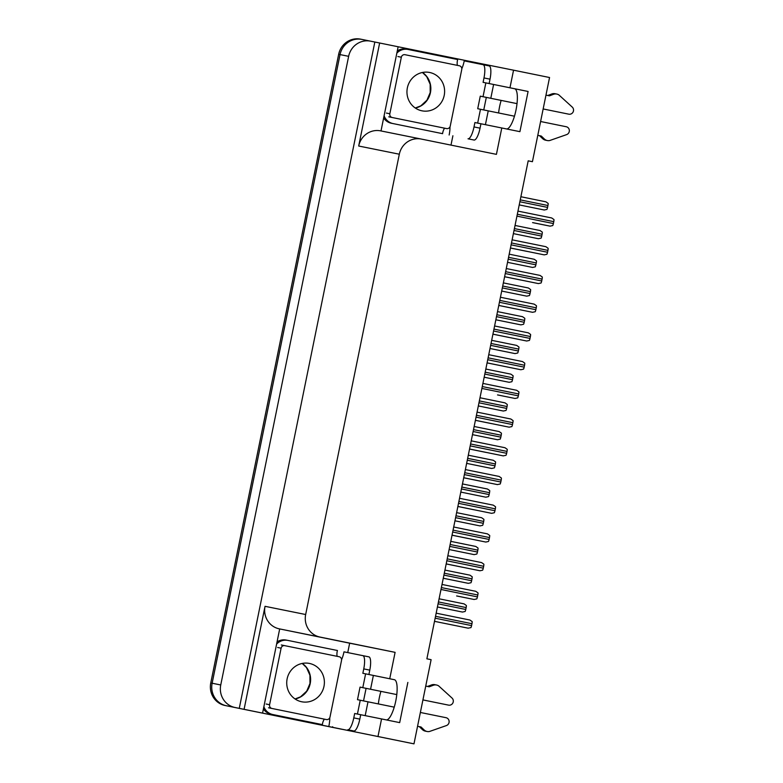 <?xml version="1.0" encoding="UTF-8"?>
<svg xmlns="http://www.w3.org/2000/svg" width="783" height="783" viewBox="0 0 783 783"><rect width="100%" height="100%" fill="white"/><g stroke="black" fill="none" stroke-linecap="round" stroke-linejoin="round"><path stroke-width="1.17" d="M362.823 715.153A20.515 5.618 -78.5 0 0 362.891 715.163A20.515 5.618 -78.5 0 0 362.901 715.173L381.556 718.931L377.983 736.519L413.982 743.85L226.424 705.767A19.232 18.498 -78.6 0 1 212.134 683.236L340.037 54.585A19.232 18.498 -78.6 0 1 361.961 39.424A19.232 18.498 -78.6 0 1 361.991 39.434A19.232 18.498 -78.6 0 0 361.961 39.424A19.232 18.498 -78.6 0 0 340.037 54.585L212.134 683.236A19.232 18.498 -78.6 0 0 226.424 705.767L341.809 729.257A19.232 18.498 -78.6 0 1 341.809 729.257L225.044 705.493A19.232 18.498 -78.6 0 1 210.764 682.952L338.657 54.311A19.232 18.498 -78.6 0 1 360.581 39.15A19.232 18.498 -78.6 0 1 360.62 39.16L370.565 41.166A19.232 18.498 -78.6 0 1 370.604 41.166L374.832 42.028L239.265 708.361L235.037 707.499A19.232 18.498 -78.6 0 1 220.747 684.968L348.641 56.327A19.232 18.498 -78.6 0 1 370.565 41.166L361.991 39.434M380.92 691.36A20.515 5.618 -78.5 0 0 379.364 697.594A20.515 5.618 -78.5 0 0 378.355 703.917M483.052 124.194A20.515 5.618 -78.5 0 0 483.131 124.213L501.786 127.981L496.422 154.359L421.274 139.061A19.232 18.498 101.4 0 0 421.244 139.051A19.232 18.498 101.4 0 0 399.32 154.212L305.664 614.518A19.232 18.498 101.4 0 0 319.953 637.049L395.102 652.347L349.658 643.186L347.74 652.591M498.595 112.967A20.515 5.618 101.5 0 1 499.593 106.645A20.515 5.618 101.5 0 1 501.149 100.4M386.459 719.929A20.515 5.618 -78.5 0 0 395.787 700.912A20.515 5.618 -78.5 0 0 394.368 679.703L374.519 675.66M528.192 160.838L532.43 161.689L549.549 77.517L513.55 70.186L509.968 87.774L528.094 91.464L514.597 88.743A20.515 5.618 101.5 0 1 516.017 109.953A20.515 5.618 101.5 0 1 506.689 128.97M332.667 726.722L332.53 727.348L257.744 712.129L262.569 713.098L279.688 628.925L349.658 643.186M381.008 130.937L398.136 46.765L468.097 61.025L467.98 61.632M452.897 135.762L450.988 145.109M305.664 614.518L265.036 606.316A19.232 18.498 101.4 0 0 279.325 628.857L279.688 628.925M265.036 606.316L244.081 709.339L262.569 713.098M421.205 139.041L380.646 130.869A19.232 18.498 101.4 0 0 380.616 130.859A19.232 18.498 101.4 0 0 358.692 146.02L379.647 43.006L374.832 42.028M398.136 46.765L379.647 43.006M513.55 70.186L468.097 61.025M377.983 736.519L332.53 727.348M244.081 709.339L239.265 708.361M413.982 743.85L431.11 659.678L426.882 658.816L528.192 160.828L532.43 161.689M395.102 652.347L389.738 678.734M509.968 87.774L494.748 84.711M381.556 718.931L399.682 722.621L407.855 682.424M528.094 91.464L519.912 131.661L501.786 127.981M551.731 217.977L517.964 211.107L551.731 217.977L553.972 219.563A3.201 0.881 101.5 0 1 553.767 221.658L553.385 223.547A3.201 0.881 101.5 0 1 552.759 225.553L550.067 226.14L532.753 222.617M544.254 210.001L519.227 204.901L544.254 210.001L546.935 209.413A3.201 0.881 101.5 0 0 547.562 207.397L547.943 205.518A3.201 0.881 101.5 0 0 548.159 203.423L545.917 201.828L520.891 196.739L545.917 201.828M461.804 68.728A12.822 3.514 101.5 0 0 464.231 60.878L483.091 64.686A12.822 3.514 101.5 0 1 483.982 77.938L483.091 82.342L485.842 82.89L483.033 96.71L517.015 103.63L480.273 96.162L477.718 108.72L480.468 109.277L477.659 123.097L474.909 122.54L474.009 126.934A12.822 3.514 101.5 0 1 468.019 138.806L474.058 140.04A12.822 3.514 101.5 0 0 480.057 128.167L480.948 123.773L474.909 122.54M543.157 108.954L568.791 114.171L543.157 108.954M483.033 96.71L480.273 96.162M486.312 97.386L483.757 109.943M489.13 65.919L483.101 64.686L489.14 65.919A12.822 3.514 101.5 0 1 489.14 65.919A12.822 3.514 101.5 0 1 490.021 79.171L489.13 83.566M397.284 50.944A12.822 12.332 101.4 0 1 402.716 48.947A12.822 12.332 -78.6 0 1 406.397 49.114A12.822 12.332 -78.6 0 1 406.416 49.114L408.1 49.456M396.844 53.117A12.822 12.332 -78.6 0 1 408.119 49.456A12.822 12.332 -78.6 0 1 408.139 49.466L457.673 59.547A12.822 12.332 -78.6 0 0 457.331 65.361M383.641 117.979A12.822 12.332 101.4 0 0 391.334 123.234L442.591 133.668A12.822 12.332 -78.6 0 1 444.548 128.177M391.334 123.234L442.591 133.668M393.056 123.587A12.822 12.332 -78.6 0 1 384.091 115.806M449.99 126.826A12.822 3.514 101.5 0 1 449.148 134.999M484.853 124.556L480.948 123.773M537.784 135.332L541.278 136.046L537.784 135.342M477.659 123.097L486.576 124.908M540.603 121.512L566.236 126.738A4.091 3.935 -78.6 0 1 566.638 134.607L549.656 140.548A6.411 6.166 -78.6 0 1 547.317 140.548L545.594 140.196A6.411 6.166 -78.6 0 1 542.639 138.65L539.556 135.694M541.278 136.046L544.361 139.002L542.639 138.65M514.46 116.197L480.468 109.277M547.317 140.548A6.411 6.166 -78.6 0 1 544.361 139.002M514.695 88.763L485.842 82.89M547.738 95.497L551.731 93.989L553.454 94.332L549.451 95.839L545.966 95.135M567.068 113.829A4.091 3.935 101.4 0 0 567.078 113.829L568.791 114.171A4.091 3.935 -78.6 0 0 572.236 107.075L558.925 94.968A6.411 6.166 -78.6 0 0 553.454 94.332M551.731 93.989A6.411 6.166 -78.6 0 1 555.03 93.715L556.752 94.058M545.888 246.694L512.121 239.823L545.888 246.694L548.129 248.289A3.201 0.881 101.5 0 1 547.924 250.384L547.542 252.263A3.201 0.881 101.5 0 1 546.916 254.279L544.224 254.866L526.91 251.343M520.891 280.05L504.614 276.742L521.067 280.06M515.057 308.776L498.771 305.458L515.224 308.776M509.214 337.493L492.928 334.175L509.381 337.493M538.41 238.717L513.384 233.618L538.41 238.717L541.092 238.13A3.201 0.881 101.5 0 0 541.719 236.114L542.1 234.234A3.201 0.881 101.5 0 0 542.316 232.14L540.074 230.545L515.048 225.455L540.074 230.545M532.567 267.434L507.541 262.334L532.567 267.434L535.249 266.846A3.201 0.881 101.5 0 0 535.875 264.84L536.267 262.951A3.201 0.881 101.5 0 0 536.472 260.856L534.231 259.271L509.204 254.172L534.231 259.271M526.724 296.15L501.697 291.061L526.724 296.15L529.406 295.563A3.201 0.881 101.5 0 0 530.032 293.556L530.424 291.668A3.201 0.881 101.5 0 0 530.629 289.573L528.388 287.987L503.361 282.888L528.388 287.987M520.881 324.867L495.854 319.777L520.881 324.867L523.563 324.279A3.201 0.881 101.5 0 0 524.189 322.273L524.581 320.384A3.201 0.881 101.5 0 0 524.786 318.289L522.545 316.704L497.518 311.614L522.545 316.704M538.381 283.583L504.624 276.712L538.381 283.583L541.073 282.996A3.201 0.881 101.5 0 0 541.699 280.98L542.081 279.1A3.201 0.881 101.5 0 0 542.286 277.006L540.045 275.42L506.278 268.54L540.045 275.42M532.538 312.3L498.781 305.429L532.538 312.3L535.229 311.712A3.201 0.881 101.5 0 0 535.856 309.706L536.238 307.817A3.201 0.881 101.5 0 0 536.443 305.722L534.202 304.137L500.435 297.256L534.202 304.137M526.695 341.016L492.938 334.145L526.695 341.016L529.386 340.429A3.201 0.881 101.5 0 0 530.013 338.422L530.394 336.533A3.201 0.881 101.5 0 0 530.6 334.439L528.359 332.853L494.602 325.982L528.359 332.853M421.89 110.804A19.555 18.802 101.4 0 0 421.92 110.814A19.555 18.802 101.4 0 0 444.215 95.379A19.555 18.802 101.4 0 0 429.681 72.486A19.555 18.802 101.4 0 0 429.652 72.476A19.555 18.802 101.4 0 0 407.356 87.911A19.555 18.802 101.4 0 0 421.89 110.804M404.997 54.702A3.201 3.083 101.4 0 0 404.987 54.702A3.201 3.083 101.4 0 0 401.336 57.228L389.836 113.76A3.201 3.083 101.4 0 0 392.214 117.519L446.584 128.588A3.201 3.083 101.4 0 0 450.245 126.063L461.745 69.53A3.201 3.083 101.4 0 0 459.357 65.772L404.987 54.702M443.149 127.893L446.584 128.588L443.149 127.893M341.574 659.687A12.822 3.514 101.5 0 0 343.991 651.838L362.862 655.645A12.822 3.514 101.5 0 1 363.752 668.897L362.852 673.292L365.612 673.85L362.793 687.67L396.785 694.59L360.043 687.112L357.488 699.679L360.239 700.237L357.43 714.047L354.679 713.499L353.779 717.894A12.822 3.514 101.5 0 1 347.779 729.766L353.828 730.989A12.822 3.514 101.5 0 0 359.818 719.127L360.718 714.722L354.679 713.499M422.928 699.904L448.561 705.131L422.928 699.914M362.793 687.67L360.043 687.112M366.082 688.345L363.527 700.902M368.901 656.868L362.862 655.645L368.91 656.868A12.822 3.514 101.5 0 1 368.91 656.868A12.822 3.514 101.5 0 1 369.791 670.131L368.901 674.515M277.055 641.903A12.822 12.332 101.4 0 1 282.487 639.907A12.822 12.332 -78.6 0 1 286.167 640.063A12.822 12.332 -78.6 0 1 286.186 640.073L287.89 640.416A12.822 12.332 -78.6 0 1 287.909 640.416L337.444 650.507A12.822 12.332 -78.6 0 0 337.091 656.311M276.614 644.076A12.822 12.332 -78.6 0 1 287.89 640.416M263.411 708.938A12.822 12.332 101.4 0 0 271.104 714.194L322.361 724.627A12.822 12.332 -78.6 0 1 324.319 719.137M271.104 714.194L322.361 724.627M272.827 714.536A12.822 12.332 -78.6 0 1 263.861 706.755M329.751 717.786A12.822 3.514 101.5 0 1 328.919 725.958M364.624 715.515L360.718 714.722M419.326 726.653L417.554 726.291L421.039 726.996L419.326 726.653L422.409 729.609A6.411 6.166 -78.6 0 0 425.365 731.156L427.087 731.498A6.411 6.166 -78.6 0 1 424.132 729.952L422.409 729.609M357.43 714.047L366.336 715.858M421.039 726.996L424.132 729.952M427.087 731.498A6.411 6.166 -78.6 0 0 429.427 731.508L446.408 725.567A4.091 3.935 -78.6 0 0 445.997 717.688L420.363 712.471M394.221 707.147L360.239 700.237M394.466 679.722L365.612 673.85M427.508 686.446L431.502 684.939L433.224 685.291L429.221 686.799L425.737 686.084M446.839 704.778L446.839 704.778A4.091 3.935 101.4 0 0 446.848 704.778L448.561 705.131A4.091 3.935 -78.6 0 0 452.006 698.035L438.695 685.928A6.411 6.166 -78.6 0 0 433.224 685.291M431.502 684.939A6.411 6.166 -78.6 0 1 434.8 684.665L436.522 685.017M301.661 701.764A19.555 18.802 101.4 0 0 301.69 701.764A19.555 18.802 101.4 0 0 323.986 686.339A19.555 18.802 101.4 0 0 309.451 663.446A19.555 18.802 101.4 0 0 309.422 663.436A19.555 18.802 101.4 0 0 287.126 678.871A19.555 18.802 101.4 0 0 301.661 701.764M281.312 644.967L284.758 645.662A3.201 3.083 101.4 0 0 281.107 648.187L269.597 704.72A3.201 3.083 101.4 0 0 271.985 708.478L326.354 719.548A3.201 3.083 101.4 0 0 330.005 717.013L341.515 660.48A3.201 3.083 101.4 0 0 339.127 656.731L281.322 644.967M322.909 718.853L326.354 719.548L322.909 718.853A3.201 3.083 101.4 0 0 322.919 718.853M487.085 362.901L503.538 366.219M516.672 390.286L482.915 383.416L516.672 390.286L518.914 391.882A3.201 0.881 101.5 0 1 518.708 393.976L518.326 395.855A3.201 0.881 101.5 0 1 517.7 397.872L515.018 398.459L497.694 394.935M491.685 423.642L475.398 420.334L491.851 423.652M515.038 353.593L490.011 348.494L515.038 353.593L517.72 353.006A3.201 0.881 101.5 0 0 518.346 350.99L518.737 349.11A3.201 0.881 101.5 0 0 518.943 347.016L516.702 345.42L491.675 340.331L516.702 345.42M509.195 382.31L484.168 377.21L509.195 382.31L511.876 381.722A3.201 0.881 101.5 0 0 512.503 379.706L512.894 377.827A3.201 0.881 101.5 0 0 513.1 375.732L510.859 374.147L485.832 369.047L510.859 374.147M503.352 411.026L478.335 405.937L503.352 411.026L506.033 410.439A3.201 0.881 101.5 0 0 506.66 408.432L507.051 406.543A3.201 0.881 101.5 0 0 507.257 404.449L505.015 402.863L479.989 397.764L505.015 402.863M497.508 439.743L472.492 434.653L497.508 439.743L500.19 439.155A3.201 0.881 101.5 0 0 500.826 437.149L501.208 435.26A3.201 0.881 101.5 0 0 501.414 433.165L499.172 431.58L474.146 426.481L499.172 431.58M503.371 366.209L520.861 369.742L523.543 369.145A3.201 0.881 101.5 0 0 524.17 367.139L524.551 365.26A3.201 0.881 101.5 0 0 524.757 363.155L522.515 361.57L488.758 354.699L522.515 361.57M509.175 427.175L475.408 420.305L509.175 427.175L511.857 426.588A3.201 0.881 101.5 0 0 512.483 424.572L512.865 422.693A3.201 0.881 101.5 0 0 513.071 420.598L510.829 419.013L477.072 412.132L510.829 419.013M503.332 455.892L469.565 449.021L503.156 455.863L506.014 455.305A3.201 0.881 101.5 0 0 506.64 453.298L507.022 451.409A3.201 0.881 101.5 0 0 507.227 449.315L504.986 447.729L471.229 440.849L504.986 447.729M485.842 452.368L469.555 449.05L486.008 452.368M479.999 481.085L463.712 477.767L480.165 481.085M474.155 509.802L457.869 506.484L474.322 509.811M468.312 538.518L452.026 535.21L468.479 538.528M462.469 567.244L446.183 563.926L462.636 567.244M475.78 591.322L442.013 584.451L475.78 591.322L478.022 592.907A3.201 0.881 101.5 0 1 477.806 595.002L477.424 596.891A3.201 0.881 101.5 0 1 476.798 598.897L474.116 599.484L456.792 595.961M491.665 468.459L466.648 463.37L491.665 468.459L494.347 467.872A3.201 0.881 101.5 0 0 494.983 465.865L495.365 463.976A3.201 0.881 101.5 0 0 495.57 461.882L493.329 460.296L468.303 455.207L493.329 460.296M485.822 497.185L460.805 492.086L485.822 497.185L488.514 496.598A3.201 0.881 101.5 0 0 489.14 494.582L489.522 492.703A3.201 0.881 101.5 0 0 489.727 490.608L487.486 489.013L462.459 483.923L487.486 489.013M479.979 525.902L454.962 520.803L479.979 525.902L482.671 525.315A3.201 0.881 101.5 0 0 483.297 523.298L483.679 521.419A3.201 0.881 101.5 0 0 483.884 519.325L481.643 517.739L456.616 512.64L481.643 517.739M474.136 554.618L449.119 549.529L474.136 554.618L476.827 554.031A3.201 0.881 101.5 0 0 477.454 552.025L477.836 550.136A3.201 0.881 101.5 0 0 478.041 548.041L475.8 546.456L450.773 541.356L475.8 546.456M468.293 583.335L443.276 578.245L468.293 583.335L470.984 582.748A3.201 0.881 101.5 0 0 471.611 580.741L471.992 578.852A3.201 0.881 101.5 0 0 472.198 576.758L469.957 575.172L444.93 570.083L469.957 575.172M462.45 612.061L437.433 606.962L462.45 612.061L465.141 611.474A3.201 0.881 101.5 0 0 465.768 609.458L466.149 607.579A3.201 0.881 101.5 0 0 466.355 605.484L464.113 603.889L439.087 598.799L464.113 603.889M497.489 484.608L463.722 477.738L497.313 484.579L500.171 484.021A3.201 0.881 101.5 0 0 500.797 482.015L501.179 480.126A3.201 0.881 101.5 0 0 501.384 478.031L499.143 476.446L465.386 469.575L499.143 476.446M491.646 513.335L457.879 506.454L491.646 513.335L494.327 512.748A3.201 0.881 101.5 0 0 494.954 510.731L495.336 508.852A3.201 0.881 101.5 0 0 495.541 506.758L493.3 505.162L459.543 498.291L493.3 505.162M485.803 542.051L452.036 535.171L485.803 542.051L488.484 541.464A3.201 0.881 101.5 0 0 489.111 539.448L489.492 537.569A3.201 0.881 101.5 0 0 489.708 535.474L487.457 533.879L453.7 527.008L487.457 533.879M479.959 570.768L446.193 563.897L479.959 570.768L482.641 570.181A3.201 0.881 101.5 0 0 483.268 568.174L483.649 566.285A3.201 0.881 101.5 0 0 483.865 564.191L481.614 562.605L447.856 555.724L481.614 562.605M468.273 628.201L434.506 621.33L468.097 628.172L470.955 627.614A3.201 0.881 101.5 0 0 471.581 625.607L471.963 623.718A3.201 0.881 101.5 0 0 472.178 621.624L469.937 620.038L436.17 613.167L469.937 620.038M348.641 56.327L338.657 54.311M220.747 684.968L210.764 682.952M235.037 707.499L225.044 705.493M399.32 154.212L358.692 146.02M319.953 637.049L279.325 628.857M550.067 226.14L532.577 222.617M519.873 201.76L547.562 207.397M520.255 199.871L547.943 205.518M516.946 216.128L553.385 223.547M517.328 214.248L553.767 221.658M490.021 79.171L483.982 77.938M474.009 126.934L480.057 128.167M468.019 138.806L474.058 140.04M485.421 124.673L488.24 110.853M490.794 98.296L493.603 84.476M510.457 248.025L526.734 251.333M514.03 230.476L541.719 236.114M514.411 228.597L542.1 234.234M508.187 259.193L535.875 264.84M508.568 257.313L536.267 262.951M502.343 287.919L530.032 293.556M502.725 286.03L530.424 291.668M496.5 316.635L524.189 322.273M496.882 314.746L524.581 320.384M510.467 247.986L544.224 254.866M511.103 244.844L547.542 252.263M511.485 242.965L547.924 250.384M505.26 273.561L541.699 280.98M505.642 271.681L542.081 279.1M499.417 302.287L535.856 309.706M499.799 300.398L536.238 307.817M493.574 331.003L530.013 338.422M493.956 329.114L530.394 336.533M422.487 72.476A19.555 18.802 -78.6 0 1 430.444 92.59A19.555 18.802 -78.6 0 1 415.313 108.034M401.336 57.228L397.891 56.533M389.836 113.76L386.391 113.065M392.214 117.519L388.769 116.824M369.791 670.131L363.752 668.897M353.779 717.894L359.818 719.127M287.86 640.406L286.186 640.073M347.779 729.766L353.828 730.989M365.191 715.633L368 701.813M370.565 689.246L373.374 675.426M302.258 663.436A19.555 18.802 -78.6 0 1 310.215 683.539A19.555 18.802 -78.6 0 1 295.083 698.994M281.107 648.187L277.662 647.492M269.597 704.72L266.161 704.025M271.985 708.478L268.54 707.783M515.018 398.459L497.528 394.926M490.657 345.352L518.346 350.99M491.039 343.473L518.737 349.11M484.814 374.068L512.503 379.706M485.196 372.189L512.894 377.827M478.971 402.785L506.66 408.432M479.353 400.906L507.051 406.543M473.128 431.511L500.826 437.149M473.509 429.622L501.208 435.26M487.095 362.862L520.861 369.742M487.731 359.72L524.17 367.139M488.112 357.841L524.551 365.26M481.888 388.437L518.326 395.855M482.269 386.557L518.708 393.976M476.044 417.163L512.483 424.572M476.426 415.274L512.865 422.693M470.201 445.879L506.64 453.298M470.583 443.99L507.022 451.409M474.116 599.484L456.626 595.961M467.285 460.228L494.983 465.865M467.666 458.339L495.365 463.976M461.441 488.944L489.14 494.582M461.823 487.065L489.522 492.703M455.598 517.661L483.297 523.298M455.98 515.782L483.679 521.419M449.755 546.387L477.454 552.025M450.137 544.498L477.836 550.136M443.912 575.104L471.611 580.741M444.294 573.215L471.992 578.852M438.069 603.82L465.768 609.458M438.451 601.931L466.149 607.579M464.358 474.596L500.797 482.015M464.74 472.707L501.179 480.126M458.515 503.312L494.954 510.731M458.897 501.433L495.336 508.852M452.672 532.029L489.111 539.448M453.054 530.15L489.492 537.569M446.829 560.755L483.268 568.174M447.21 558.866L483.649 566.285M440.986 589.472L477.424 596.891M441.367 587.583L477.806 595.002M435.142 618.188L471.581 625.607M435.534 616.309L471.963 623.718M421.244 139.051L380.616 130.859M360.581 39.15L361.961 39.424M340.458 728.983L341.819 729.257M406.397 49.114L408.119 49.456M422.438 72.486L426.715 76.607L430.17 84.27L430.2 92.58L426.96 100.165L420.794 105.881L415.274 108.005M302.209 663.446L306.486 667.566L309.941 675.23L309.97 683.53L306.73 691.115L300.564 696.831L295.044 698.965"/></g></svg>

